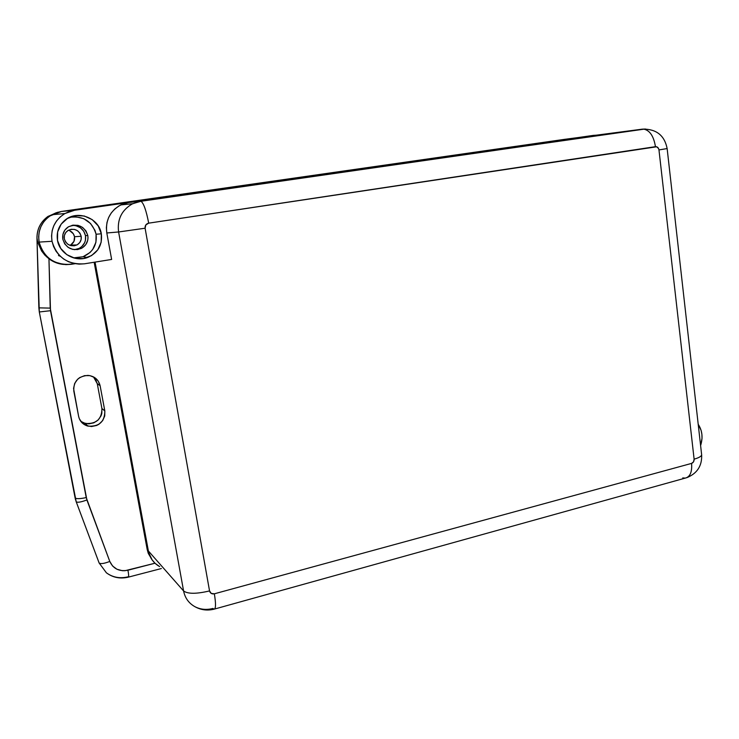 <?xml version="1.0" encoding="UTF-8"?>
<svg xmlns="http://www.w3.org/2000/svg" width="739" height="739" viewBox="0 0 739 739"><rect width="100%" height="100%" fill="white"/><g stroke="black" fill="none" stroke-linecap="round" stroke-linejoin="round"><path stroke-width="1.11" d="M73.503 257.874L82.962 256.756C92.883 252.396 97.262 244.895 96.079 234.235L101.335 233.801C102.573 245.015 97.973 252.914 87.544 257.505C75.212 262.317 59.619 253.606 57.503 240.461L60.755 248.461L66.861 254.696L74.87 258.225L83.544 258.53L91.581 255.583L97.76 249.856L101.178 242.216L101.335 233.801L98.185 225.875L92.199 219.622L84.264 216L75.563 215.576L67.434 218.448L61.125 224.194L57.633 231.935L57.503 240.461C56.256 232.203 58.815 225.386 65.161 220.01C77.493 209.562 99.109 218.014 101.335 233.801L96.079 234.235L94.952 230.337L90.527 223.474L83.775 218.689L75.711 216.73L71.563 216.933M37.698 242.17L36.996 238.013L37.698 242.17L39.121 242.096L40.645 247.214L43.158 251.953L46.566 256.147L50.723 259.62L55.48 262.253L60.635 263.943L66.002 264.636L75.045 263.703L71.36 264.294C54.668 265.356 43.915 257.957 39.121 242.096C43.915 257.957 54.668 265.356 71.36 264.294L66.002 264.636L60.635 263.943L55.48 262.253L50.723 259.62L46.566 256.147L43.158 251.953L40.645 247.214L39.121 242.096L38.659 236.822L39.269 231.584L40.941 226.596L43.592 222.051L47.12 218.125L51.388 214.975L56.229 212.73L61.448 211.456L74.574 210.255L128.706 202.486L120.799 204.915C109.926 211.077 105.261 220.425 106.804 232.97L118.6 231.972C117.067 219.326 121.769 209.904 132.687 203.696L140.622 201.239L128.706 202.486L645.286 128.983L564.744 139.32L642.487 129.131L140.622 201.239L132.309 203.89C121.639 210.153 117.067 219.52 118.6 231.972L106.804 232.97L111.635 259.444L84.523 263.795C67.683 264.867 56.848 257.366 52.016 241.293L39.121 242.096L52.016 241.293C50.391 229.302 54.677 220.056 64.875 213.553L74.574 210.255L61.448 211.456L564.744 139.32L61.448 211.456L51.841 214.716C41.735 221.137 37.495 230.263 39.121 242.096L37.698 242.17L41.615 250.992L44.867 255.14L48.95 258.807C53.3 262.04 58.159 263.915 63.526 264.442M87.802 235.492C88.532 241.247 86.352 245.57 81.272 248.433C72.182 251.297 66.039 248.249 62.843 239.288C62.104 233.986 63.951 229.838 68.385 226.845C77.826 223.15 84.301 226.032 87.802 235.492L85.502 235.658L87.802 235.492L88.006 237.903L87.729 240.295L85.77 244.655L82.232 247.916L77.641 249.579L72.699 249.394L68.145 247.38L64.681 243.824L62.843 239.288L62.917 234.448L64.893 230.051L68.468 226.79L73.087 225.146L78.048 225.367L82.574 227.418L86.001 230.974L87.802 235.492M74.445 249.68L79.045 248.433C84.07 245.597 86.214 241.339 85.502 235.658C83.664 228.97 79.212 225.524 72.126 225.321L72.126 225.321M158.442 565.889C153.028 562.37 149.675 557.391 148.373 550.952L183.586 590.969L118.6 231.972L145.103 228.212L145.832 224.915L148.696 223.16L656.666 146.775L658.569 148.53L658.966 149.925L694.115 459.159L693.542 461.829L691.584 463.399L214.356 593.805L211.252 593.426L209.543 590.923L145.103 228.212C144.89 225.506 146.091 223.825 148.696 223.16C146.248 210.504 143.68 203.216 141.01 201.294L140.973 201.276C143.652 203.142 146.23 210.43 148.696 223.16L655.456 146.673C653.664 135.93 649.646 130.073 643.383 129.085L643.466 129.085C649.692 130.138 653.682 135.994 655.456 146.673C657.35 146.608 658.523 147.698 658.966 149.925L667.141 148.567L658.966 149.925L694.115 459.159C698.909 457.801 701.413 456.351 701.644 454.79L701.644 454.818C701.376 456.369 698.872 457.82 694.115 459.159C694.18 461.293 693.33 462.706 691.584 463.399L214.356 593.805C211.834 594.248 210.227 593.278 209.543 590.923L145.103 228.212L118.6 231.972L183.586 590.969L148.373 550.952C149.805 557.917 153.564 563.127 159.652 566.601L155.079 563.303L151.994 559.728L149.731 555.552L148.373 550.952L95.054 262.105L148.373 550.952L95.054 262.105L148.373 550.952L147.19 549.465L94.149 262.243L147.19 549.465L152.16 559.968L148.299 553.419L147.19 549.465L151.994 559.728L155.079 563.303L159.652 566.601M194.865 606.664C200.86 610.008 207.243 610.848 214.014 609.195L212.961 608.437C206.504 610.146 200.472 609.555 194.865 606.664C188.768 603.227 185.009 597.999 183.586 590.969C187.835 594.045 196.491 594.027 209.543 590.923C196.491 594.027 187.835 594.045 183.586 590.969C185.009 597.98 188.75 603.209 194.819 606.636M564.744 139.32L61.448 211.456L564.744 139.32M58.492 255.565L60.238 256.239M106.804 232.97L111.635 259.444L84.523 263.795L79.119 264.128L73.706 263.435L68.505 261.726L63.711 259.056L59.517 255.528L56.081 251.278L53.55 246.475L52.016 241.293L51.554 235.953L52.173 230.642L53.864 225.589L56.543 220.979L60.108 217.007L64.422 213.82L69.309 211.539L74.574 210.255L128.706 202.486L123.607 203.733L118.877 205.969L114.702 209.091L111.238 212.998L108.633 217.515L106.989 222.485L106.37 227.704L106.804 232.97M698.207 424.306C702.299 430.541 703.103 437.636 700.6 445.562L702.013 438.412L701.893 434.292L701.108 430.357L698.207 424.306M214.07 609.204C215.88 608.825 215.973 603.698 214.356 593.805C215.973 603.698 215.88 608.825 214.07 609.204M214.643 609.019L685.182 478.124C690.069 476.988 692.203 472.082 691.584 463.399C692.212 471.972 690.124 476.877 685.33 478.105L682.734 477.921M75.036 257.976L79.165 257.726M83.138 256.692L90.029 252.498L92.689 249.486L95.941 242.226L96.079 234.235C92.144 221.275 83.331 215.631 69.632 217.303M75.461 249.56L77.817 248.96M79.997 247.916L81.909 246.475L84.671 242.641L85.419 240.397L85.502 235.658L83.719 231.196L80.329 227.686L75.858 225.663L73.41 225.321M69.863 245.32L70.381 245.08C73.623 243.205 74.999 240.415 74.528 236.729L81.188 236.268C81.678 240.11 80.246 243.002 76.884 244.96C70.704 246.974 66.51 244.932 64.321 238.836L64.367 235.565L65.706 232.609L68.117 230.402L71.23 229.293L74.584 229.441L77.641 230.817L79.96 233.219L81.188 236.268L81.133 239.519L79.812 242.466L77.419 244.664L74.316 245.791L70.972 245.662L67.896 244.295L65.559 241.893L64.321 238.836C63.822 235.205 65.106 232.388 68.164 230.374C74.51 227.972 78.851 229.94 81.188 236.268L74.528 236.729L73.983 241.33L70.898 244.794M39.121 242.096L38.659 236.822L39.269 231.584L40.941 226.596L43.592 222.051L47.12 218.125L51.388 214.975L56.229 212.73L61.448 211.456L49.79 216.01C41.088 222.596 37.532 231.298 39.121 242.096M63.536 264.442L53.845 261.782L48.95 258.807L50.224 308.117L86.897 499.97L109.788 561.446L112.596 566.028L116.938 569.242L122.277 570.693L125.113 570.693L154.987 563.22L127.949 570.212C128.752 574.73 128.882 577.039 128.337 577.15C128.882 576.993 128.743 574.674 127.949 570.212C119.348 571.792 113.298 568.873 109.788 561.446L86.232 497.587L50.501 310.703L48.95 258.807M80.763 421.313L85.308 423.465C96.31 424.168 101.843 419.189 101.917 408.519L104.827 410.939L104.735 415.946L102.675 420.611L98.961 424.223L96.652 425.452L91.553 426.532L86.463 425.646L82.177 422.93L79.341 418.782L78.62 416.362L73.567 388.437L74.676 383.449L77.669 379.209L79.738 377.583L84.606 375.634L89.835 375.615L94.61 377.537L98.222 381.084L100.116 385.73L104.827 410.939C104.753 421.766 99.137 426.828 87.978 426.126C82.916 424.639 79.803 421.387 78.62 416.362L73.789 390.968C73.429 381.463 78.149 376.271 87.941 375.394C94.49 376.123 98.546 379.569 100.116 385.73L97.271 383.68L101.917 408.519L101.825 413.452L101.04 415.835L98.148 419.992L93.862 422.81L88.828 423.872L83.821 422.994M46.751 256.331L46.769 257.006L46.751 256.331M93.798 377.176L95.396 379.098L97.271 383.68L93.474 376.872M593.343 135.385L577.778 137.611M593.454 135.366L596.105 135.209M36.996 238.013C37.005 229.09 40.599 221.94 47.767 216.573L57.901 212.204L47.98 216.425C40.673 221.792 37.015 228.988 36.996 238.013L38.862 307.849L50.224 308.117L38.862 307.849L36.959 238.023C36.959 229.016 40.627 221.811 47.98 216.425L49.79 216.01M36.959 238.023L39.306 311.969L50.501 310.703L39.306 311.969L38.862 307.849L39.287 311.858M75.138 497.994C76.496 498.991 80.191 498.862 86.232 497.587C80.191 498.862 76.496 498.991 75.138 497.994L39.306 311.969L76.209 501.79C77.54 502.723 81.105 502.114 86.897 499.97C81.105 502.114 77.54 502.723 76.209 501.79L75.138 497.994M39.306 311.969L75.064 497.689M76.126 501.569L99.109 562.952C100.532 564.134 104.088 563.635 109.788 561.446C104.088 563.635 100.532 564.134 99.109 562.952L76.209 501.79M128.032 576.836C119.94 578.766 112.725 577.418 106.388 572.799L99.109 562.952M69.697 230.688L73.346 233.792L74.528 236.729C73.761 233.45 71.729 231.279 68.422 230.235M101.917 408.519L97.271 383.68L100.116 385.73L104.827 410.939L101.917 408.519M82.962 256.756L87.544 257.505M81.272 248.433L79.045 248.433M120.799 204.915L132.687 203.696L140.973 201.276L643.383 129.085C656.685 129.196 664.61 135.69 667.141 148.585L701.644 454.79C702.142 465.829 697.2 473.459 686.808 477.68M51.841 214.716L64.875 213.553M70.381 245.08L76.884 244.96M593.731 135.348L579.745 137.352M75.11 497.947L75.554 499.749M128.494 577.104L161.351 568.54M106.24 572.679C112.725 577.584 120.097 579.071 128.337 577.15M87.978 426.126L85.308 423.465"/></g></svg>
